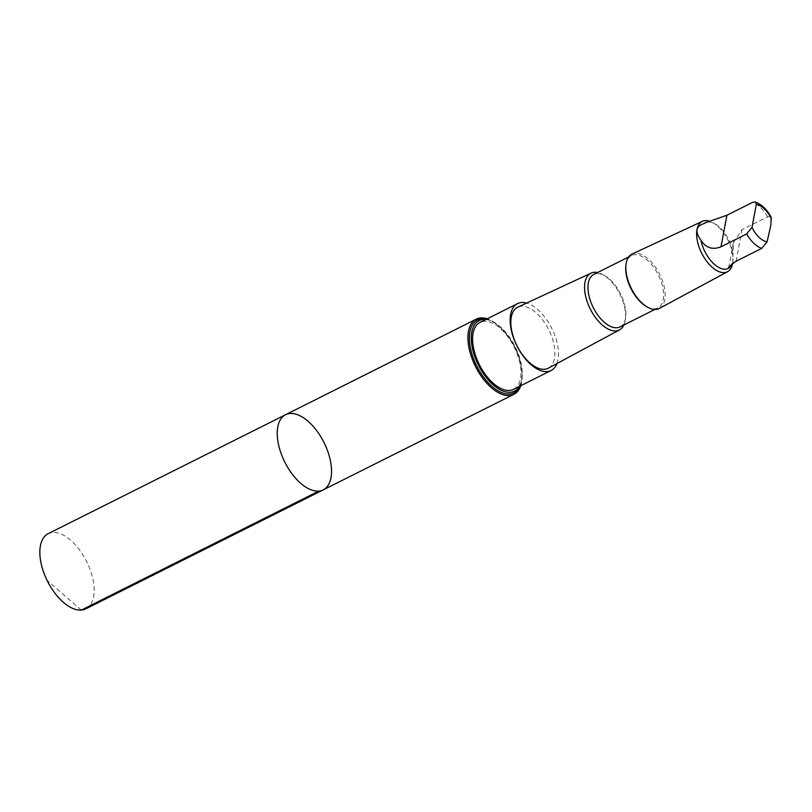 <?xml version="1.0" encoding="UTF-8"?>
<svg xmlns="http://www.w3.org/2000/svg" width="812" height="812" viewBox="0 0 812 812"><rect width="100%" height="100%" fill="white"/><g stroke="black" fill="none" stroke-linecap="round" stroke-linejoin="round"><path stroke-width="0.61" stroke-dasharray="4.06 3.04" d="M85.849 608.858A42.041 21.904 63.4 0 0 92.72 578.266A42.041 21.904 63.4 0 0 48.172 533.687M732.82 262.377L732.8 262.54A28.166 14.677 63.4 0 1 732.688 263.271L733.459 242.372L741.975 229.684L767.624 216.824L770.08 216.368L771.126 217.18M732.647 250.969A25.548 13.307 63.4 0 0 732.414 249.852A25.548 13.307 63.4 0 0 714.986 223.879A25.548 13.307 63.4 0 0 705.344 222.772M520.786 385.71A42.041 21.904 63.4 0 0 520.807 363.705A42.041 21.904 63.4 0 0 487.251 318.791M285.56 414.719A42.041 21.904 -116.6 0 1 330.098 459.287A42.041 21.904 -116.6 0 1 323.227 489.89M548.394 368.161A34.114 17.773 63.4 0 0 553.733 343.466A34.114 17.773 63.4 0 0 517.823 307.169M556.941 363.563A37.423 19.498 63.4 0 0 551.764 328.322A37.423 19.498 63.4 0 0 526.633 303.079M623.87 324.993A31.749 16.544 63.4 0 0 625.362 319.573A31.749 16.544 63.4 0 0 624.479 306.885A31.749 16.544 63.4 0 0 602.819 274.598A31.749 16.544 63.4 0 0 597.591 272.548M620.053 326.901A29.323 15.276 63.4 0 0 625.656 317.269A29.323 15.276 63.4 0 0 624.844 305.556A29.323 15.276 63.4 0 0 604.838 275.735A29.323 15.276 63.4 0 0 593.775 274.466M646.717 306.713A29.323 15.276 63.4 0 0 657.791 307.992A29.323 15.276 63.4 0 0 662.582 286.646A29.323 15.276 63.4 0 0 631.513 255.547A29.323 15.276 63.4 0 0 625.9 265.179M659.334 308.438A30.43 15.854 63.4 0 0 664.094 286.403A30.43 15.854 63.4 0 0 632.071 254.034M732.8 262.54A28.166 14.677 63.4 0 0 732.018 251.294A28.166 14.677 63.4 0 0 712.804 222.661A28.166 14.677 63.4 0 0 709.221 221.108M728.232 268.447A25.548 13.307 63.4 0 0 729.541 267.605M513.539 389.344A37.423 19.498 63.4 0 0 514.209 347.14A37.423 19.498 63.4 0 0 480.004 322.425M485.809 319.512A39.453 20.554 -116.6 0 1 520.898 362.436A39.453 20.554 -116.6 0 1 519.355 386.431M81.362 610.076L47.735 580.935M767.624 216.824A25.548 13.307 63.4 0 0 752.531 202.401M519.924 386.147A40.722 21.213 63.4 0 0 520.583 363.197A40.722 21.213 63.4 0 0 486.378 319.228M736.088 261.231L741.975 229.684M604.838 275.735L602.819 274.598M625.656 317.269L625.362 319.573M631.513 255.547L628.569 257.018M657.791 307.992L654.848 309.463M714.986 223.879L712.804 222.661M518.624 387.537L521.395 380.666C522.349 375.743 522.075 369.896 520.553 363.126C516.229 341.284 496.081 318.456 484.49 319.431M728.719 267.686L733.449 242.372"/><path stroke-width="1.22" d="M330.098 459.287A42.041 21.904 -116.6 0 1 323.227 489.89A42.041 21.904 -116.6 0 1 284.809 462.109A42.041 21.904 -116.6 0 1 285.56 414.719A42.041 21.904 -116.6 0 1 330.098 459.287M48.172 533.687A42.041 21.904 63.4 0 0 41.3 564.289A42.041 21.904 63.4 0 0 85.849 608.858L323.227 489.89A42.041 21.904 -116.6 0 1 284.809 462.109A42.041 21.904 -116.6 0 1 285.56 414.719L48.172 533.687M700.929 240.261C705.861 247.914 712.55 250.106 720.995 246.807L746.634 233.957L752.013 227.39L756.307 204.391L755.992 202.685L755.069 201.965L752.531 202.401L726.892 215.261L705.344 222.772A25.548 13.307 63.4 0 0 704.045 223.625C695.762 226.091 694.727 231.633 700.929 240.261A25.548 13.307 63.4 0 0 728.232 268.447L729.044 268.041M706.156 222.376L704.045 223.625M755.069 201.965C761.605 204.309 766.964 209.384 771.126 217.18L770.872 225.056L767.096 241.814L761.727 248.381L736.088 261.231C729.308 266.113 727.126 268.234 729.541 267.605L732.678 263.281A28.166 14.677 63.4 0 1 727.613 271.685L659.334 308.438A30.43 15.854 63.4 0 1 647.641 307.23A30.43 15.854 63.4 0 1 626.042 264.133A30.43 15.854 63.4 0 1 632.071 254.034L702.38 221.341A28.166 14.677 63.4 0 0 701.68 253.182A28.166 14.677 63.4 0 0 727.613 271.685M487.251 318.791A42.041 21.904 63.4 0 0 476.258 319.136A42.041 21.904 63.4 0 0 475.517 366.537A42.041 21.904 63.4 0 0 513.935 394.307A42.041 21.904 63.4 0 0 520.786 385.71M597.591 272.548A31.749 16.544 63.4 0 0 591.065 273.116L517.823 307.169A34.114 17.773 63.4 0 0 512.007 332.118A34.114 17.773 63.4 0 0 548.394 368.161L619.515 329.875A31.749 16.544 63.4 0 0 623.87 324.993M526.633 303.079A37.423 19.498 63.4 0 0 517.559 303.597A37.423 19.498 63.4 0 0 511.438 330.839A37.423 19.498 63.4 0 0 551.094 370.516A37.423 19.498 63.4 0 0 556.941 363.563M591.065 273.116A31.749 16.544 63.4 0 0 590.273 309.017A31.749 16.544 63.4 0 0 619.515 329.875M628.569 257.018L593.775 274.466A29.323 15.276 63.4 0 0 593.247 307.525A29.323 15.276 63.4 0 0 620.053 326.901L654.848 309.463M626.042 264.133L625.9 265.179A29.323 15.276 63.4 0 0 646.717 306.713L647.641 307.23M709.221 221.108A28.166 14.677 63.4 0 0 702.38 221.341M728.729 267.686L729.541 267.605M517.559 303.597L480.004 322.425A37.423 19.498 63.4 0 0 473.883 349.657A37.423 19.498 63.4 0 0 513.539 389.344L551.094 370.516M519.355 386.431A39.453 20.554 -116.6 0 1 518.624 387.537A39.453 20.554 -116.6 0 1 494.082 385.619A39.453 20.554 -116.6 0 1 472.655 349.322A39.453 20.554 -116.6 0 1 484.49 319.431A39.453 20.554 -116.6 0 1 485.809 319.512M318.751 491.108L81.362 610.076M771.4 218.814A20.33 10.597 63.4 0 0 756.307 204.391M746.634 233.957A25.548 13.307 63.4 0 0 761.727 248.381M752.013 227.39A20.33 10.597 63.4 0 0 767.096 241.814M486.378 319.228A40.722 21.213 63.4 0 0 476.715 365.938A40.722 21.213 63.4 0 0 519.924 386.147M720.995 246.807L726.892 215.261M476.258 319.136L285.56 414.719M513.935 394.307L323.227 489.89"/></g></svg>
